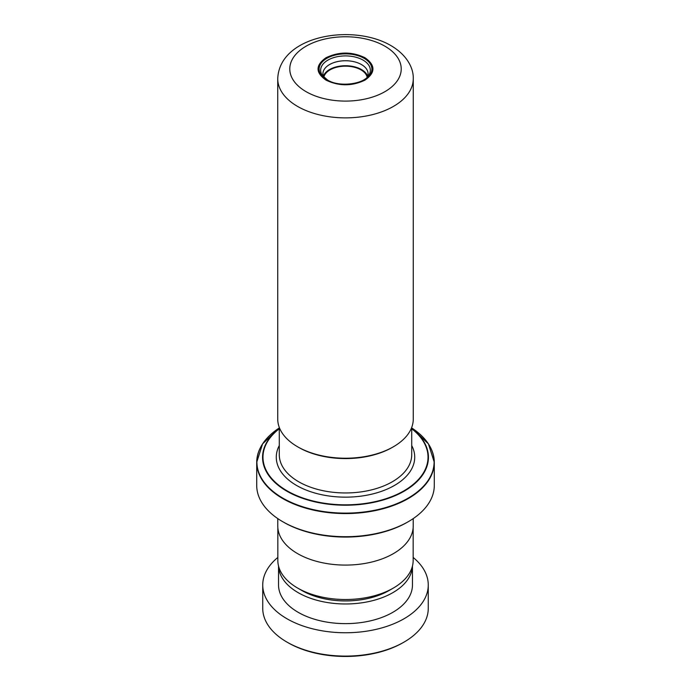 <?xml version="1.0" encoding="UTF-8"?>
<svg xmlns="http://www.w3.org/2000/svg" width="691" height="691" viewBox="0 0 691 691"><rect width="100%" height="100%" fill="white"/><g stroke="black" fill="none" stroke-linecap="round" stroke-linejoin="round"><path stroke-width="1.04" d="M413.158 527.648L413.158 560.444A67.658 39.059 180 0 1 393.343 588.067L389.128 590.503A61.698 35.621 180 0 1 301.872 590.503L297.657 588.067A67.658 39.059 180 0 1 277.842 560.444L277.842 527.648M393.343 588.067A67.658 39.059 180 0 1 297.657 588.067L301.872 590.503M393.412 446.766L392.35 447.379A66.25 38.247 180 0 1 298.65 447.379L297.588 446.766A67.761 39.119 0 0 0 393.412 446.766A67.761 39.119 0 0 0 413.261 419.1L413.261 78.757A67.761 39.119 180 0 1 371.43 114.896A67.761 39.119 180 0 1 297.588 106.423A67.761 39.119 180 0 1 277.739 78.757L277.739 419.1A67.761 39.119 0 0 0 297.588 446.766L298.65 447.379M364.943 57.707C375.602 65.187 375.602 72.667 364.943 80.156C351.978 86.306 339.022 86.306 326.057 80.156C315.398 72.667 315.398 65.187 326.057 57.707C339.022 51.549 351.978 51.549 364.943 57.707M323.621 77.003A22.578 13.034 180 0 1 322.922 73.79A22.578 13.034 180 0 1 322.922 73.782A22.578 13.034 0 0 0 323.63 77.021A22.57 13.034 180 0 1 322.93 73.782A22.57 13.034 180 0 1 336.863 61.741A22.57 13.034 180 0 1 361.462 64.565A22.578 13.034 0 0 0 336.863 61.724A22.578 13.034 0 0 0 322.922 73.773L322.922 73.79M368.078 73.79L368.078 73.773A22.57 13.034 180 0 1 367.362 77.021A22.578 13.034 0 0 0 368.078 73.773A22.578 13.034 0 0 0 361.462 64.557A22.57 13.034 180 0 1 368.07 73.782A22.578 13.034 180 0 1 368.078 73.79A22.578 13.034 180 0 1 367.379 77.003M367.655 76.269A22.57 13.034 0 0 0 361.462 69.541A22.57 13.034 0 0 0 338.901 66.293A22.57 13.034 0 0 0 323.345 76.269M323.846 77.228A21.818 12.593 180 0 1 338.391 66.846A21.818 12.593 180 0 1 360.927 69.851A21.818 12.593 180 0 1 367.154 77.228M408.277 521.696L407.215 522.31A87.282 50.391 180 0 1 283.785 522.31L282.723 521.696A88.785 51.255 0 0 0 408.277 521.696A88.785 51.255 0 0 0 434.285 485.453L434.285 462.305A88.785 51.255 180 0 1 379.48 509.664A88.785 51.255 180 0 1 282.723 498.557A88.785 51.255 180 0 1 256.715 462.305A88.785 51.255 180 0 1 260.697 447.137M413.218 518.604L413.218 525.998A67.718 39.093 180 0 1 371.413 562.111A67.718 39.093 180 0 1 297.614 553.638A67.718 39.093 180 0 1 277.782 525.998L277.782 518.604M283.785 522.31L282.723 521.696A88.785 51.255 0 0 1 256.715 485.453L256.715 462.305L262.571 443.89L279.285 427.962A88.603 51.16 0 0 0 282.844 498.133A88.603 51.16 0 0 0 406.299 499.178A88.603 51.16 0 0 0 411.715 427.962L428.429 443.89L434.285 462.305A88.785 51.255 180 0 0 430.303 447.137M404.028 642.103L402.957 642.716A81.262 46.919 180 0 1 290.496 644.081A81.262 46.919 180 0 1 288.043 642.716L286.972 642.103A82.765 47.783 0 0 0 289.477 643.485A82.765 47.783 0 0 0 404.028 642.103A82.765 47.783 0 0 0 428.265 608.313L428.265 584.975A82.765 47.783 0 0 0 413.158 557.447M278.551 566.076A66.967 38.661 0 0 0 300.17 593.768A66.967 38.661 0 0 0 371.81 600.868A66.967 38.661 0 0 0 412.449 566.076M278.533 566.024L278.533 584.975A66.967 38.661 0 0 0 300.17 613.427A66.967 38.661 0 0 0 372.414 620.371A66.967 38.661 0 0 0 412.467 584.975L412.467 566.024M277.842 557.447A82.765 47.783 0 0 0 262.735 584.975A82.765 47.783 0 0 0 289.477 620.147A82.765 47.783 0 0 0 378.763 628.724A82.765 47.783 0 0 0 428.265 584.975M262.735 584.975L262.735 608.313A82.765 47.783 0 0 0 286.972 642.103M411.715 427.409L411.715 454.73A66.215 38.23 180 0 1 370.834 490.049A66.215 38.23 180 0 1 298.685 481.765A66.215 38.23 180 0 1 279.285 454.73L279.285 427.409M306.104 91.678A55.721 32.166 0 0 0 384.896 91.678A55.721 32.166 0 0 0 384.896 46.185A55.721 32.166 0 0 0 306.104 46.185A55.721 32.166 0 0 0 306.104 91.678M364.157 58.329A26.388 15.237 180 0 1 364.157 79.871A26.388 15.237 180 0 1 326.843 79.871A26.388 15.237 180 0 1 326.843 58.329A26.388 15.237 180 0 1 364.157 58.329M363.06 60.108A24.833 14.338 180 0 1 368.597 75.526C363.881 84.181 339.031 87.532 327.551 80.001L322.403 75.526A24.833 14.338 180 0 1 331.861 58.26A24.833 14.338 180 0 1 363.06 60.108M411.715 445.531A69.221 39.966 180 0 1 381.13 491.456A69.221 39.966 180 0 1 296.551 485.445A69.221 39.966 180 0 1 279.285 445.531M411.715 428.498A82.937 47.886 180 0 1 399.934 493.46A82.937 47.886 180 0 1 286.851 491.197A82.937 47.886 180 0 1 279.285 428.498M279.285 428.757A82.514 47.636 0 0 0 287.154 490.878A82.514 47.636 0 0 0 399.441 493.244A82.514 47.636 0 0 0 411.715 428.757M413.261 78.757C413.659 68.012 406.809 54.857 390.916 45.589C352.946 23.287 279.363 35.301 277.739 78.757"/></g></svg>
